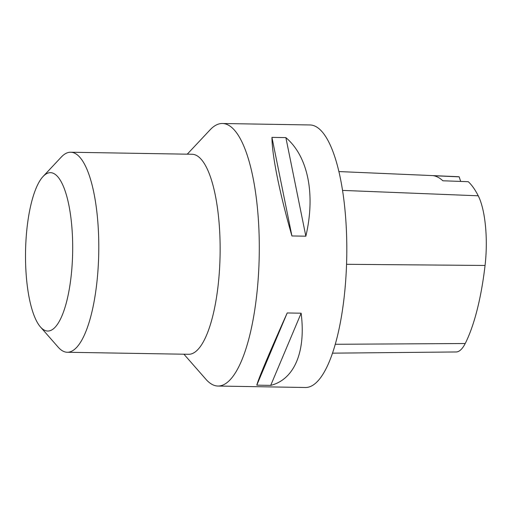 <?xml version="1.0" encoding="UTF-8"?>
<svg xmlns="http://www.w3.org/2000/svg" width="511" height="511" viewBox="0 0 511 511"><rect width="100%" height="100%" fill="white"/><g stroke="black" fill="none" stroke-linecap="round" stroke-linejoin="round"><path stroke-width="0.77" d="M183.922 354.206L205.939 379.309A131.289 39.04 -89 0 0 217.993 386.041A131.289 39.04 -89 0 0 258.464 274.816A131.289 39.04 -89 0 0 222.368 123.502A131.289 39.04 -89 0 0 210.104 129.826L187.256 154.181M217.993 386.041L305.521 387.498A131.289 39.04 -89 0 0 346.745 256.88A131.289 39.04 -89 0 0 309.902 124.959L222.368 123.502M287.208 312.962L301.132 313.198C306.057 351.664 294.33 379.501 270.715 385.383L256.79 385.153C258.394 378.9 270.121 351.063 287.208 312.962L256.79 385.153M271.941 137.382L285.873 137.612C307.98 156.283 315.683 194.295 305.846 236.191L291.922 235.954C279.747 193.701 272.044 155.683 271.941 137.382L291.922 235.954M332.572 353.158L456.125 351.964A58.541 17.406 -89 0 0 465.214 343.52A146.063 43.435 -89 0 0 485.06 265.458A58.541 17.406 -89 0 0 478.245 195.796A146.063 43.435 -89 0 0 468.268 181.692L442.858 180.785A146.74 43.633 91 0 0 433.379 175.707L459.223 176.844A146.063 43.435 -89 0 0 457.594 176.672L338.838 171.562M459.223 176.844A25.007 7.435 -89 0 0 460.833 181.431M270.715 385.383L301.132 313.198M305.846 236.191L285.873 137.612M43.013 176.557L61.307 157.056A100.028 29.747 91 0 1 70.659 152.233L192.008 154.258A100.028 29.747 91 0 1 219.506 269.546A100.028 29.747 91 0 1 188.674 354.289L67.324 352.264A100.028 29.747 91 0 1 58.139 347.135L40.51 327.034A79.186 23.551 91 0 1 25.55 251.527A79.186 23.551 91 0 1 43.013 176.557A79.186 23.551 91 0 1 72.185 264.008A79.186 23.551 91 0 1 40.51 327.034M70.659 152.233A100.028 29.747 91 0 1 98.157 267.521A100.028 29.747 91 0 1 67.324 352.264M465.214 343.52L335.331 344.28M485.06 265.458L346.56 264.308M478.245 195.796L342.498 190.405"/></g></svg>
